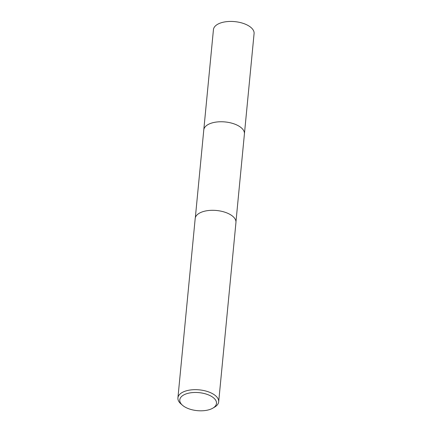 <?xml version="1.0" encoding="UTF-8"?>
<svg xmlns="http://www.w3.org/2000/svg" width="432" height="432" viewBox="0 0 432 432"><rect width="100%" height="100%" fill="white"/><g stroke="black" fill="none" stroke-linecap="round" stroke-linejoin="round"><path stroke-width="0.65" d="M195.323 217.766L203.78 129.967A20.417 10.022 5.5 0 1 210.886 123.309A20.417 10.022 5.5 0 1 233.053 123.541A20.417 10.022 5.5 0 1 244.426 133.877A20.423 10.022 5.5 0 1 244.404 134.077M203.764 130.102A20.417 10.022 5.5 0 1 210.886 123.304A20.417 10.022 5.5 0 1 233.183 123.579A20.417 10.022 5.5 0 1 244.409 134.017M182.482 405.254L180.916 403.882A20.477 10.055 5.5 0 1 177.914 397.899A20.477 10.055 5.5 0 1 185.047 391.225A20.477 10.055 5.5 0 1 207.279 391.462A20.477 10.055 5.5 0 1 218.684 401.825A20.477 10.055 5.5 0 1 214.596 407.122L212.798 408.175A18.43 9.045 5.5 0 1 210.055 409.412A18.43 9.045 5.5 0 1 182.482 405.254A18.43 9.045 5.5 0 1 186.203 393.865A18.43 9.045 5.5 0 1 210.713 395.944A18.43 9.045 5.5 0 1 212.798 408.175M177.914 397.899L195.188 218.538A20.477 10.055 5.5 0 1 202.322 211.864A20.477 10.055 5.5 0 1 224.554 212.096A20.477 10.055 5.5 0 1 235.953 222.464L218.684 401.825M203.758 130.162A20.423 10.022 5.5 0 1 203.774 129.962L213.44 29.641A20.417 10.022 5.5 0 1 227.173 21.6A20.417 10.022 5.5 0 1 249.232 26.195A20.417 10.022 5.5 0 1 254.086 33.556L235.969 221.681M203.774 129.962A20.423 10.022 5.5 0 1 217.512 121.921A20.423 10.022 5.5 0 1 239.576 126.517A20.423 10.022 5.5 0 1 244.426 133.877"/></g></svg>

